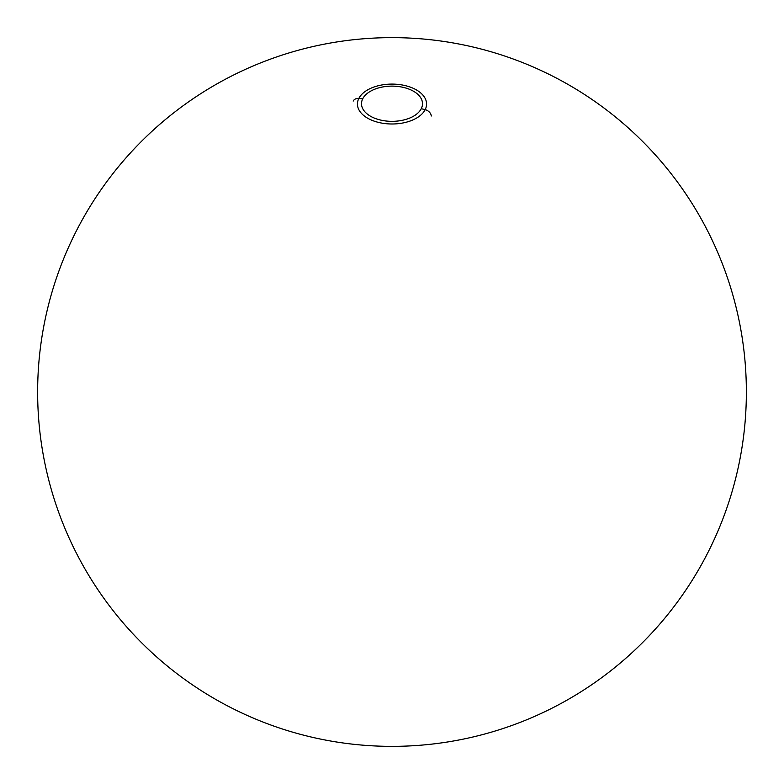 <?xml version="1.0" encoding="UTF-8"?>
<svg xmlns="http://www.w3.org/2000/svg" width="784" height="784" viewBox="0 0 784 784"><rect width="100%" height="100%" fill="white"/><g stroke="black" fill="none" stroke-linecap="round" stroke-linejoin="round"><path stroke-width="1.18" d="M421.263 108.692A30.498 17.601 0 0 0 421.939 107.065A30.498 17.601 0 0 0 399.193 86.622A30.498 17.601 0 0 0 362.737 98.774A30.498 17.601 0 0 0 362.061 107.075A30.498 17.601 0 0 0 390.559 121.324A30.498 17.601 0 0 0 421.263 108.692A30.498 17.601 0 0 0 400.585 86.838A30.498 17.601 0 0 0 362.737 98.774A354.368 277.634 -153.1 0 0 358.837 98.421A34.565 19.953 180 0 1 401.731 84.897A34.565 19.953 180 0 1 425.163 109.662A354.368 277.634 -153.1 0 0 421.263 108.692A30.498 17.601 0 0 1 383.415 120.628A30.498 17.601 0 0 1 362.737 98.774A354.368 277.634 -153.1 0 0 358.837 98.421A34.565 19.953 180 0 1 401.731 84.897A34.565 19.953 180 0 1 425.163 109.662A34.565 19.953 180 0 1 382.269 123.186A34.565 19.953 180 0 1 358.837 98.421A7.085 5.557 -153.1 0 0 353.182 101.087A7.085 5.557 -153.1 0 1 358.837 98.421A34.565 19.953 180 0 0 382.269 123.186A34.565 19.953 180 0 0 425.163 109.662A354.368 277.634 -153.1 0 0 421.263 108.692M431.288 116.012A7.085 5.557 -153.1 0 0 425.163 109.662A7.085 5.557 -153.1 0 1 431.288 116.012M451.182 42.61A354.368 354.368 0 0 0 59.829 515.441A354.368 354.368 0 0 0 664.989 617.949A354.368 354.368 0 0 0 451.182 42.61M332.818 741.39A354.368 354.368 0 0 0 724.171 268.559A354.368 354.368 0 0 0 119.011 166.051A354.368 354.368 0 0 0 332.818 741.39"/></g></svg>
